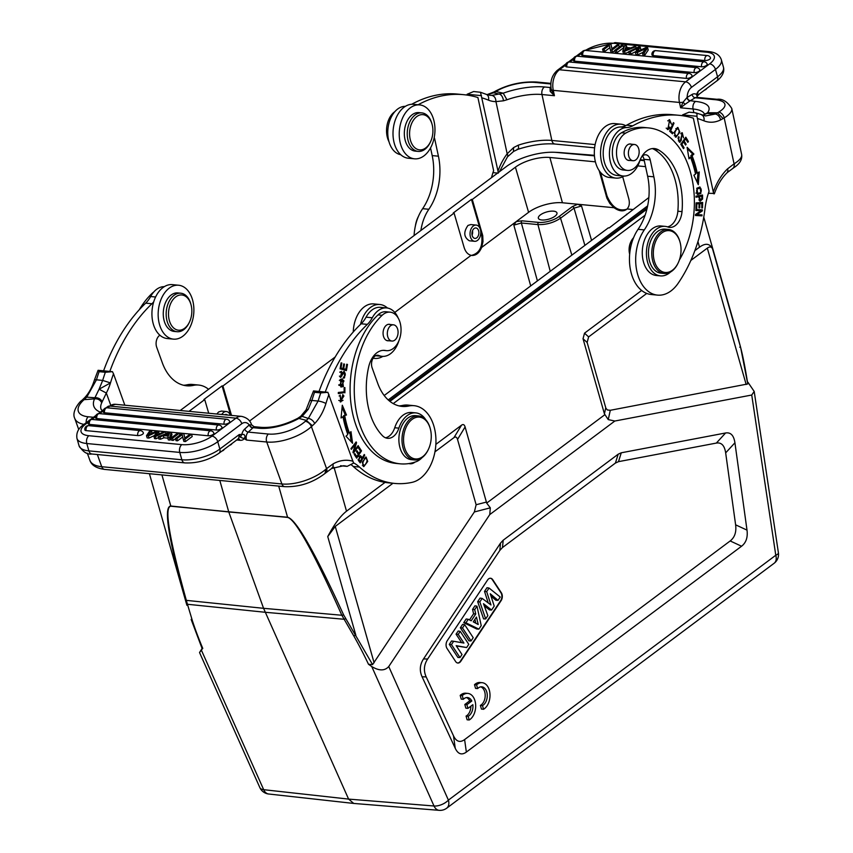 <?xml version="1.0" encoding="UTF-8"?>
<svg xmlns="http://www.w3.org/2000/svg" width="853" height="853" viewBox="0 0 853 853"><rect width="100%" height="100%" fill="white"/><g stroke="black" fill="none" stroke-linecap="round" stroke-linejoin="round"><path stroke-width="1.28" d="M230.683 415.336L222.089 385.897L222.921 385.982L454.084 213.079L464.107 247.413C465.503 251.838 467.828 254.482 471.091 255.335L471.88 255.463C476.059 255.58 479.311 252.904 481.636 247.445L516.182 221.609L521.951 220.81L538.542 222.398A14.959 5.779 164.1 0 0 558.896 216.651L572.363 206.586A1.653 1.077 -126.8 0 1 574.016 208.132L581.543 206.021L577.726 204.24L562.436 202.769A24.865 9.607 164.1 0 0 528.593 212.322L516.182 221.609L513.837 225.139L521.354 222.996L537.411 280.893M553.554 211.16A9.671 3.743 -15.9 0 0 543.18 213.261A9.671 3.743 -15.9 0 0 538.36 218.219A9.671 3.743 -15.9 0 0 548.682 219.168A9.671 3.743 -15.9 0 0 556.966 212.93A9.671 3.743 -15.9 0 0 553.554 211.16M572.363 206.586L577.726 204.24L614.053 207.716C618.83 211.149 622.957 211.747 626.401 209.507L627.04 208.964C629.333 206.543 629.898 203.078 628.746 198.578L622.69 176.752M600.448 172.295L607.005 195.934C611.921 207.258 618.5 211.693 626.731 209.241M614.053 207.716L609.863 203.472L606.941 198.248L599.158 170.579M620.995 124.197L614.768 123.6A27.072 17.764 95.5 0 0 598.081 135.766A27.072 17.764 95.5 0 0 595.682 162.902A27.072 17.764 95.5 0 0 609.607 177.499L615.834 178.096A27.072 17.764 -84.5 0 1 601.909 163.499A27.072 17.764 -84.5 0 1 604.308 136.363A27.072 17.764 -84.5 0 1 620.995 124.197A27.072 17.764 -84.5 0 1 625.707 125.668M623.916 176.07A27.072 17.764 -84.5 0 1 615.834 178.096M669.232 127.758L670.191 127.843L669.658 127.054A3.508 2.303 -84.5 0 1 668.528 128.387L667.963 128.494L669.509 120.827L667.696 120.806M666.182 128.163L667.963 128.494M668.517 128.387L667.281 129.443M669.008 119.783L670.085 121.041M669.509 120.827L671.471 124.133L669.637 119.719L667.91 129.656L670.191 127.843M628.8 156.334A8.146 5.353 -84.5 0 1 629.525 148.166A8.146 5.353 -84.5 0 1 634.547 144.498A8.146 5.353 -84.5 0 1 639.1 153.124A8.146 5.353 -84.5 0 1 633.001 160.727A8.146 5.353 -84.5 0 1 628.8 156.334M629.834 160.428A8.285 5.438 -84.5 0 1 628.832 160.471A8.285 5.438 -84.5 0 1 624.567 156.003A8.285 5.438 -84.5 0 1 625.302 147.697A8.285 5.438 -84.5 0 1 630.41 143.965A8.285 5.438 -84.5 0 1 631.38 144.2M652.289 148.593A22.103 14.501 -84.5 0 1 654.358 149.52A62.994 41.339 -84.5 0 1 677.858 211.224A16.58 10.876 -84.5 0 1 667.515 226.866M670.522 272.011A24.865 16.314 -84.5 0 1 660.457 275.892A24.865 16.314 -84.5 0 1 646.585 249.577A24.865 16.314 -84.5 0 1 665.201 226.386A24.865 16.314 -84.5 0 1 667.824 226.973A16.58 10.876 95.5 0 0 669.573 227.367A16.58 10.876 95.5 0 0 682.016 211.619A62.994 41.339 95.5 0 0 658.505 149.915A22.103 14.501 95.5 0 0 654.39 148.561A22.103 14.501 95.5 0 0 640.006 160.204A19.342 12.688 -84.5 0 1 627.424 170.408A19.342 12.688 -84.5 0 1 616.527 154.084A19.342 12.688 -84.5 0 1 625.665 133.153A81.227 53.302 -84.5 0 1 648.515 127.897A81.227 53.302 -84.5 0 1 691.506 176.358A81.227 53.302 -84.5 0 1 679.351 260.037M665.201 226.386L661.043 225.981A24.865 16.314 95.5 0 0 642.437 249.183A24.865 16.314 95.5 0 0 656.309 275.487L660.457 275.892M648.515 127.897L644.367 127.502A81.227 53.302 95.5 0 0 621.517 132.748A19.342 12.688 95.5 0 0 612.379 153.679A19.342 12.688 95.5 0 0 623.266 170.003L627.424 170.408M678.391 137.184L679.191 137.269L678.657 136.683A3.796 2.495 95.5 0 0 678.039 138.346L679.969 142.366L682.091 133.836L680.758 133.708M680.31 141.257L679.361 142.131M681.622 132.855L682.539 134.049M678.327 140.841A2.463 1.621 95.5 0 0 678.561 140.98A1.535 1.013 95.5 0 0 679.329 141.054M682.091 133.836L683.509 137.845L682.251 132.727L681.248 138.986A1.535 1.013 -84.5 0 1 679.798 141.097L678.561 140.98M679.798 141.097A2.463 1.621 -84.5 0 1 679.191 137.269M669.744 130.893L671.556 132.961M672.921 132.812L670.671 130.722L673.998 123.173L673.401 122.608L669.626 131.17L672.473 133.825L672.921 132.812L671.674 132.695M670.671 130.722L669.861 130.637M673.998 123.173L673.188 123.088M675.96 128.568L677.207 128.686C679.916 129.837 679.756 132.258 676.728 135.958C673.987 134.742 674.147 132.311 677.207 128.686L675.8 128.643M676.728 135.958L674.265 135.755M676.866 135.894L675.363 137.024M677.271 127.545L678.37 128.824M674.041 132.439L675.981 137.205L679.852 132.215L677.911 127.481L674.041 132.439M700.942 210.766L695.515 214.476L695.43 215.5L701.955 215.852L702.03 214.892L696.912 214.615L702.339 210.904L702.414 209.881L695.899 209.529L695.824 210.488L700.942 210.766L695.824 210.435M700.782 214.828L700.708 215.734L695.44 215.446M701.166 209.806L701.091 210.787L695.664 214.498L696.912 214.615M701.955 215.852L700.708 215.734M702.339 210.904L701.091 210.787M699.076 203.686L698.97 207.887L699.737 207.833L699.844 203.643L701.848 203.504L701.742 207.983L702.509 207.929L702.648 202.449L696.091 202.886L695.941 208.537L696.72 208.484L696.837 203.835L699.076 203.686L696.069 203.686M701.848 203.504L698.596 203.643M701.401 202.534L701.379 203.462M696.72 208.484L695.952 208.409M696.837 203.835L696.069 203.76M699.737 207.833L698.97 207.759M699.844 203.643L698.596 203.515M702.509 207.929L701.742 207.865M683.05 141.076L683.477 141.779M685.172 138.09L685.609 138.815M684.074 147.825L681.867 144.178L683.573 141.79L685.556 145.074L686.143 144.253L684.159 140.969L685.695 138.815L687.817 142.334L688.403 141.502L685.812 137.205L680.801 144.221L683.477 148.657L684.074 147.825L682.912 147.718M681.867 144.178L680.897 144.082M683.573 141.79L682.603 141.694M686.143 144.253L684.991 144.146M684.159 140.969L683.189 140.873M685.695 138.815L684.724 138.73M688.403 141.502L687.251 141.395M690.525 157.336A93.158 61.128 -84.5 0 1 695.558 174.161L693.884 175.174L698.308 184.685L699.257 171.933L697.264 173.138A95.877 62.909 95.5 0 0 692.082 155.822L693.905 154.041L687.113 147.324L688.989 158.829L690.525 157.336L688.797 157.677M697.946 172.732L697.221 182.371M687.326 148.657L692.657 153.924L690.834 155.694A95.877 62.909 -84.5 0 1 696.027 173.02L697.264 173.138M690.834 155.694L692.082 155.822M693.905 154.041L692.657 153.924M698.18 196.467L701.774 196.169L698.191 196.68M698.863 199.933L700.377 200.124L699.428 196.585M701.774 196.169A21.112 13.851 -84.5 0 1 701.806 198.962L700.377 200.124M702.595 199.026L702.541 195.028L695.963 196.201L695.984 197.203L698.66 196.723L695.984 196.862M700.953 200.028L699.641 200.977M701.294 195.252L701.315 196.126M698.66 196.723L700.238 201.148L702.563 199.037L701.315 198.92M695.877 193.066L697.125 193.183C695.877 189.771 697.093 188.172 700.782 188.385C702.051 191.722 700.825 193.322 697.125 193.183L695.877 193.066M696.688 188.428L700.782 188.385M699.961 192.959L697.221 194.367M699.375 187.063L700.729 188.332M696.965 188.161L697.807 194.484L700.91 193.375L700.036 187.052L696.965 188.161M640.081 160.033A8.285 5.438 95.5 0 0 640.038 160.183A24.31 15.951 -84.5 0 1 623.159 176.027A24.31 15.951 -84.5 0 1 609.511 151.226A24.31 15.951 -84.5 0 1 626.571 127.577A27.627 18.126 95.5 0 0 632.873 125.775A165.77 108.779 -84.5 0 1 679.041 115.304A165.77 108.779 -84.5 0 1 693.34 118.162L709.067 191.317A55.253 36.263 95.5 0 0 705.005 208.633A127.097 83.391 -84.5 0 1 678.124 283.324A38.684 25.377 -84.5 0 1 657.524 295.117A38.684 25.377 -84.5 0 1 636.733 270.625A38.684 25.377 -84.5 0 1 644.292 229.905A49.73 32.627 95.5 0 0 653.856 176.827L650.21 159.906A8.285 5.438 95.5 0 0 645.785 154.777A8.285 5.438 95.5 0 0 641.424 157.24M679.041 115.304L672.814 114.707A165.77 108.779 95.5 0 0 626.646 125.178A27.627 18.126 -84.5 0 1 620.344 126.98A24.31 15.951 95.5 0 0 603.284 150.629A24.31 15.951 95.5 0 0 616.932 175.43L623.159 176.027M642.533 155.982A8.285 5.438 -84.5 0 1 643.983 159.308L647.63 176.23A49.73 32.627 -84.5 0 1 638.065 229.318A38.684 25.377 95.5 0 0 630.506 270.028A38.684 25.377 95.5 0 0 651.297 294.52L657.524 295.117M714.462 193.46L708.395 193.268M566.029 63.804L557.414 70.255C552.136 74.883 550.036 81.046 551.134 88.755L551.337 89.586A3.316 1.802 -18.2 0 1 550.174 91.388L554.429 95.717L541.975 94.523A5.8 3.807 95.5 0 1 544.481 86.974A38.684 12.71 -12.1 0 0 503.238 93.18L506.927 99.79L503.473 100.803C502.993 97.338 501.724 95.131 499.666 94.171L493.674 92.796L487.234 94.704M513.485 151.535L507.428 156.899A5.8 3.007 -142.7 0 0 507.172 153.796A55.253 36.263 95.5 0 0 497.992 171.101L480.506 92.263L473.639 91.538L467.113 94.267L481.487 95.643M513.463 151.461L513.602 147.601L507.172 153.796L495.945 101.603C495.806 98.127 494.452 96.058 491.882 95.397L503.238 93.158M642.426 53.003L645.049 49.474A30.612 11.835 164.1 0 1 645.892 48.44A93.158 36.007 164.1 0 1 644.111 49.314L637.319 52.513L635.368 52.321L637.116 49.506A22.519 8.701 164.1 0 1 638.513 47.736A40.368 15.599 164.1 0 1 636.242 48.866A984.586 380.555 -15.9 0 0 630.239 51.83L628.64 51.681L638.673 46.958L640.198 47.096L637.308 51.606A18.116 7.005 164.1 0 1 638.193 51.191A1387.639 536.334 -15.9 0 0 645.774 47.629L647.619 47.811L648.237 50.018L644.687 55.36L644.058 53.153L642.426 53.003L643.055 55.2L644.687 55.36M647.619 47.811L644.058 53.153M644.42 50.327L644.132 49.335M637.319 52.513L637.948 54.72L642.853 52.428M635.368 52.321L635.986 54.528L637.948 54.72M636.242 48.866L636.647 50.274M628.64 51.681L629.269 53.888L630.868 54.038A984.586 380.555 164.1 0 1 635.816 51.596M630.868 54.038L630.239 51.83M640.198 47.096L640.827 49.303L640.24 50.231M704.877 60.552A3.583 1.386 -15.9 0 0 708.768 59.753A3.583 1.386 -15.9 0 0 710.496 57.897A3.593 3.593 0 0 0 707.478 55.584A3.593 2.356 -84.5 0 0 704.877 60.552L653.249 55.605A3.583 1.386 -15.9 0 1 651.98 54.912A3.593 3.593 0 0 1 655.84 50.647A3.593 2.356 95.5 0 0 653.249 55.605M694.203 72.612A3.583 1.386 -15.9 0 0 698.095 71.812A3.583 1.386 -15.9 0 0 699.812 69.946A3.593 3.593 0 0 0 696.794 67.643A3.593 2.356 -84.5 0 0 694.203 72.612L574.655 61.16A3.583 1.386 -15.9 0 1 573.387 60.467A3.593 3.593 0 0 1 577.246 56.191A3.593 2.356 95.5 0 0 574.655 61.16M566.904 66.95A3.583 1.386 164.1 0 1 565.635 66.257A3.593 3.593 0 0 1 569.505 61.992A3.593 2.356 95.5 0 0 566.904 66.95L686.452 78.401A3.593 2.356 -84.5 0 1 689.043 73.443L569.505 61.992M689.043 73.443A3.593 3.593 0 0 1 692.06 75.746A3.583 1.386 164.1 0 1 690.344 77.602A3.583 1.386 164.1 0 1 686.452 78.401M701.592 66.779A3.583 1.386 -15.9 0 0 705.484 65.98A3.583 1.386 -15.9 0 0 707.201 64.114A3.593 3.593 0 0 0 704.183 61.811A3.593 2.356 -84.5 0 0 701.592 66.779L582.77 55.392A3.583 1.386 -15.9 0 1 581.49 54.699A3.593 3.593 0 0 1 585.361 50.434A3.593 2.356 95.5 0 0 582.77 55.392M614.768 50.348L616.356 50.498L623.095 45.465L621.506 45.305L614.768 50.348L615.397 52.555L616.986 52.705L616.356 50.498M623.095 45.465L623.724 47.661L616.986 52.705M625.558 48.035L624.908 49.645A23.308 9.01 164.1 0 1 624.385 50.679A10.993 4.254 164.1 0 1 626.369 49.751L629.621 48.418L625.558 48.035L626.091 49.869M630.804 47.917L625.793 47.437L626.433 45.785L624.631 45.604L622.797 51.116L624.503 51.287L635.848 46.68L634.163 46.52L630.804 47.917M622.797 51.116L623.415 53.323L625.132 53.483L624.503 51.287M625.132 53.483L628.746 52.022M635.848 46.68L636.242 48.099M626.433 45.785L626.944 47.555M611.91 48.856L610.908 44.292L609.287 44.143L602.549 49.175L604.063 49.325L609.362 45.369L610.364 49.932L611.985 50.082L618.724 45.038L617.209 44.9L611.91 48.856M614.842 50.626L612.614 52.289L611.985 50.082M618.724 45.038L619.278 46.979M610.364 49.932L610.983 52.129L612.614 52.289M609.863 47.661L604.692 51.532L604.063 49.325M602.549 49.175L603.178 51.383L604.692 51.532M610.908 44.292L612.038 48.76M686.932 97.594L683.072 102.211L685.076 104.311L689.96 100.91A3.316 2.132 60.9 0 1 686.932 97.594L687.155 97.402A3.316 2.25 -120.9 0 0 690.301 100.707L695.568 101.443A5.8 3.807 -84.5 0 0 693.073 108.992L680.619 107.798L683.072 102.211A5.8 1.909 167.9 0 1 679.468 102.445L553.277 90.354A5.8 1.909 167.9 0 1 551.337 89.586L554.429 95.717L553.277 90.354A16.303 10.694 95.5 0 1 559.419 69.754L685.609 81.835L709.643 63.858A22.103 8.541 164.1 0 0 706.519 52.182L613.542 43.279A22.103 8.541 164.1 0 0 585.414 50.434M696.421 94.395A9.116 5.982 95.5 0 0 692.039 94.48L687.155 97.402A10.503 6.888 -84.5 0 1 691.431 87.401A5.8 3.764 53.2 0 0 685.609 81.835A16.303 10.694 -84.5 0 0 679.468 102.445L680.619 107.798L685.076 104.311M704.205 114.494L707.617 112.767L707.105 113.396L715.272 114.046L705.58 115.944M717.021 99.289L696.89 97.37A5.8 3.807 95.5 0 0 695.184 97.786L715.315 99.716A5.8 3.807 -84.5 0 1 717.021 99.289C722.48 98.553 727.396 101.614 731.757 108.459A33.427 10.982 167.9 0 1 724.186 117.895L734.07 163.851L734.593 163.52L733.825 167.583M732.62 168.446A5.8 3.924 58.3 0 0 732.77 168.361A5.8 3.924 58.3 0 0 734.07 163.851L727.588 168.819L727.961 170.643L727.214 172.626C721.809 177.808 717.512 184.877 714.334 193.812M517.91 149.328L517.963 149.307C531.515 144.957 543.851 143.197 554.951 144.029L594.616 147.825M517.217 149.147C518.549 149.701 518.891 148.39 518.251 145.202L513.591 147.569M489.697 95.269L491.882 95.397M410.464 140.329A17.678 11.601 -84.5 0 1 416.786 116.573A17.678 11.601 -84.5 0 1 432.034 124.197A17.678 11.601 -84.5 0 1 432.13 124.527A17.678 11.601 -84.5 0 1 430.456 141.918A17.678 11.601 -84.5 0 1 410.464 140.329M430.456 141.918L430.083 142.707A19.342 12.688 -84.5 0 1 418.162 151.397A19.342 12.688 -84.5 0 1 407.371 130.935A19.342 12.688 -84.5 0 1 421.851 112.895A19.342 12.688 -84.5 0 1 431.799 123.322A19.342 12.688 -84.5 0 1 431.895 123.685L432.13 124.527M421.851 112.895L418.94 112.607A19.342 12.688 95.5 0 0 404.461 130.658A19.342 12.688 95.5 0 0 415.251 151.12L418.162 151.397M433.612 119.516A27.072 17.764 -84.5 0 1 431.202 146.652A27.072 17.764 -84.5 0 1 414.515 158.818A27.072 17.764 -84.5 0 1 399.417 130.168A27.072 17.764 -84.5 0 1 419.676 104.908A27.072 17.764 -84.5 0 1 433.612 119.516M419.676 104.908L413.449 104.311A27.072 17.764 95.5 0 0 393.19 129.571A27.072 17.764 95.5 0 0 408.288 158.221L414.515 158.818M415.379 226.013A20.994 13.776 -84.5 0 1 417.991 217.27A20.994 13.776 -84.5 0 1 418.109 217.014M415.731 224.51A22.103 14.501 -84.5 0 1 418.237 216.747A22.103 14.501 -84.5 0 1 418.524 216.182M394.832 111.668A19.342 12.688 95.5 0 0 389.021 141.79M405.399 106.326A27.627 18.126 -84.5 0 1 404.908 106.348A24.31 15.951 95.5 0 0 387.902 129.411A24.31 15.951 95.5 0 0 400.739 154.692M420.892 230.481A38.684 25.377 -84.5 0 1 428.856 209.273A49.73 32.627 95.5 0 0 438.421 156.184L434.785 139.274A8.285 5.438 95.5 0 0 434.22 137.482M430.541 147.921L432.194 155.598A49.73 32.627 -84.5 0 1 422.64 208.676A38.684 25.377 95.5 0 0 414.089 235.567M418.13 104.759A165.77 108.779 -84.5 0 1 463.616 94.672A165.77 108.779 -84.5 0 1 477.904 97.53L493.631 170.685A55.253 36.263 95.5 0 0 491.509 177.659M463.616 94.672L457.389 94.075A165.77 108.779 95.5 0 0 411.7 104.279M497.63 173.084L492.97 172.637M498.269 173.148L497.992 171.101M467.113 94.267L467.124 95.099M482.265 97.946A165.77 108.779 -84.5 0 1 488.502 100.164A44.207 29.002 95.5 0 0 495.945 101.603L503.462 100.803M491.946 93.116A5.8 4.052 -116.4 0 1 493.674 92.796L495.913 91.548L503.238 93.18M494.122 91.975L495.86 91.559M697.093 95.6L698.223 91.346M696.965 95.813L698.212 91.25L696.421 94.384L696.976 95.792L716.68 81.003A5.8 3.764 -126.8 0 0 717.565 76.77A27.904 10.79 -15.9 0 0 723.44 67.12C725.583 74.904 716.776 81.024 716.68 81.003M696.421 94.384L697.722 97.871M550.174 91.388L550.089 87.518L550.899 87.027M550.931 87.39A3.316 2.367 57.1 0 1 550.089 87.518L544.481 86.974M701.795 115.027A5.8 4.297 112.1 0 1 703.917 120.795C709.387 122.949 714.931 122.672 720.55 119.953A5.8 4.052 -116.3 0 0 715.272 114.046L717.544 112.777L707.659 112.745M718.674 112.116L717.554 112.788L723.067 118.556L724.186 117.895A5.8 3.945 -120.9 0 0 718.674 112.116A27.627 9.074 167.9 0 0 715.315 99.716M702.659 115.336L707.105 113.396A5.8 5.129 47.9 0 0 704.088 114.611L704.215 114.473M682.549 115.731L682.549 114.899L689.064 112.169L695.291 112.767L697.04 113.737L696.922 116.275L713.694 193.78M682.549 114.899L696.922 116.275M653.963 259.472A20.994 13.776 95.5 0 0 664.732 272.406A20.994 13.776 95.5 0 0 678.124 263.023A20.994 13.776 95.5 0 0 680.097 242.369A20.994 13.776 95.5 0 0 662.578 232.432A20.994 13.776 95.5 0 0 653.963 259.472M680.022 242.092A22.103 14.501 95.5 0 0 679.948 241.804A22.103 14.501 95.5 0 0 679.83 241.388A22.103 14.501 95.5 0 0 668.464 229.468A22.103 14.501 95.5 0 0 652.438 259.813A22.103 14.501 95.5 0 0 664.242 273.472A22.103 14.501 95.5 0 0 677.868 263.545A22.103 14.501 95.5 0 0 677.996 263.278M668.464 229.468L665.137 229.148A22.103 14.501 95.5 0 0 648.6 249.769A22.103 14.501 95.5 0 0 660.926 273.163L664.242 273.472M630.953 241.644A12.432 8.157 -84.5 0 0 630.825 241.9A12.432 8.157 -84.5 0 0 629.653 254.13L629.663 254.173A12.432 8.157 -84.5 0 1 629.653 254.13A13.552 8.893 -84.5 0 1 631.081 241.367A13.552 8.893 -84.5 0 1 633.544 237.774M384.191 395.504L608.338 227.847L609.159 227.932L648.856 197.544M626.688 214.817L626.529 214.242M645.561 166.644L637.735 165.898M595.394 161.835L549.865 157.474A25.313 9.778 -15.9 0 0 515.415 167.199L472.285 199.463L482.745 235.663L483.001 241.634L481.636 247.445M472.509 230.694A5.246 3.444 -84.5 0 1 472.093 235.076M472.21 235.577A5.246 3.444 95.5 0 0 474.918 238.413A5.246 3.444 95.5 0 0 478.842 233.519A5.246 3.444 95.5 0 0 475.91 227.964A5.246 3.444 95.5 0 0 472.679 230.321A5.246 3.444 95.5 0 0 472.21 235.577M470.44 236.899A8.146 5.353 -84.5 0 1 473.351 225.96A8.146 5.353 -84.5 0 1 476.187 225.075A8.146 5.353 -84.5 0 1 480.74 233.701A8.146 5.353 -84.5 0 1 474.641 241.303A8.146 5.353 -84.5 0 1 470.44 236.899M476.187 225.075L470.813 224.563L467.977 225.437C463.328 232.144 463.787 237.262 469.353 240.791L474.641 241.303M479.781 227.922L471.453 199.389L472.285 199.463M471.453 255.41C479.898 253.224 483.235 245.995 481.476 233.722L480.708 231.078M227.506 415.038A5.246 3.444 95.5 0 0 226.141 414.441A5.246 3.444 95.5 0 0 224.68 414.771M221.78 414.494A8.146 5.353 -84.5 0 1 226.418 411.551A8.146 5.353 -84.5 0 1 230.406 415.315M169.384 320.643A17.678 11.601 -84.5 0 1 175.814 296.812A17.678 11.601 -84.5 0 1 191.051 304.852A17.678 11.601 -84.5 0 1 189.387 322.231A17.678 11.601 -84.5 0 1 169.384 320.643M189.387 322.231L189.003 323.02A19.342 12.688 -84.5 0 1 177.083 331.71A19.342 12.688 -84.5 0 1 167.135 321.282A19.342 12.688 -84.5 0 1 166.207 315.706A19.342 12.688 -84.5 0 1 180.772 293.208A19.342 12.688 -84.5 0 1 190.827 304.009L191.051 304.852M180.772 293.208L177.861 292.931A19.342 12.688 95.5 0 0 163.307 315.429A19.342 12.688 95.5 0 0 174.172 331.433L177.083 331.71M192.533 299.829A27.072 17.764 -84.5 0 1 190.123 326.966A27.072 17.764 -84.5 0 1 173.436 339.131A27.072 17.764 -84.5 0 1 158.338 310.492A27.072 17.764 -84.5 0 1 178.608 285.233A27.072 17.764 -84.5 0 1 192.533 299.829M178.608 285.233L172.381 284.635A27.072 17.764 95.5 0 0 152.111 309.895A27.072 17.764 95.5 0 0 167.209 338.534L173.436 339.131M153.775 291.982A19.342 12.688 95.5 0 0 152.197 293.272A81.227 53.302 95.5 0 0 139.284 309.714M164.288 286.661A24.31 15.951 95.5 0 0 150.64 296.535A27.627 18.126 -84.5 0 1 145.703 303.146A165.77 108.779 95.5 0 0 103.597 370.82M159.895 335.218A8.285 5.438 95.5 0 0 156.707 347.267L162.294 362.728A49.73 32.627 95.5 0 0 186.668 385.791A49.73 32.627 95.5 0 0 193.428 385.375A38.684 25.377 -84.5 0 1 198.685 385.055L192.458 384.458A38.684 25.377 95.5 0 0 187.202 384.778A49.73 32.627 -84.5 0 1 183.576 385.257M109.824 371.418A165.77 108.779 -84.5 0 1 151.93 303.743A27.627 18.126 95.5 0 0 153.721 301.823M198.685 385.055A38.684 25.377 -84.5 0 1 208.558 389.299M297.878 418.247C284.667 425.039 272.374 428.078 260.997 427.342A5.8 3.807 -84.5 0 0 258.683 428.227A38.684 17.081 -19.9 0 0 298.902 418.439L297.921 418.29M148.358 435.862L146.513 435.691L147.142 437.898L148.987 438.069L148.358 435.862A1387.639 536.334 -15.9 0 1 155.939 432.311L156.12 432.972M146.513 435.691L150.075 430.339L151.695 430.498L151.877 433.313M151.695 430.498L149.072 434.017A30.612 11.835 164.1 0 1 148.23 435.062M148.251 435.073A93.158 36.007 164.1 0 1 150.043 434.188L156.845 430.989L158.765 431.181L158.935 434.102M158.765 431.181L157.005 433.985A22.519 8.701 164.1 0 1 155.609 435.766A40.368 15.599 164.1 0 1 157.88 434.625A984.586 380.555 -15.9 0 0 163.883 431.671L165.482 431.821L166.015 433.676M165.482 431.821L155.459 436.544L153.924 436.395L154.553 438.602L156.088 438.751L155.459 436.544M156.088 438.751L158.509 437.61M153.924 436.395A2803.598 1083.619 164.1 0 1 156.813 431.885A18.116 7.005 164.1 0 1 155.939 432.311M148.987 438.069A1387.639 536.334 164.1 0 1 154.51 435.478M88.733 425.658A3.593 3.593 0 0 0 84.863 429.933A3.583 1.386 -15.9 0 0 86.132 430.626L137.77 435.574A3.583 1.386 -15.9 0 0 141.662 434.774A3.583 1.386 -15.9 0 0 143.379 432.908A3.593 3.593 0 0 0 140.361 430.605L88.733 425.658A3.593 2.356 95.5 0 0 86.132 430.626M99.406 413.609A3.593 3.593 0 0 0 95.547 417.874A3.583 1.386 -15.9 0 0 96.815 418.567L216.363 430.019A3.583 1.386 -15.9 0 0 220.255 429.219A3.583 1.386 -15.9 0 0 221.972 427.364A3.593 3.593 0 0 0 218.954 425.05L99.406 413.609A3.593 2.356 95.5 0 0 96.815 418.567M224.115 424.218A3.593 2.356 -84.5 0 1 226.706 419.26A3.593 3.593 0 0 1 229.724 421.563A3.583 1.386 164.1 0 1 228.007 423.419A3.583 1.386 164.1 0 1 224.115 424.218L104.567 412.767A3.583 1.386 164.1 0 1 103.298 412.074A3.593 3.593 0 0 1 107.158 407.809A3.593 2.356 95.5 0 0 104.567 412.767M92.017 419.441A3.593 3.593 0 0 0 88.158 423.706A3.583 1.386 -15.9 0 0 89.426 424.399L208.249 435.776A3.583 1.386 -15.9 0 0 212.141 434.987A3.583 1.386 -15.9 0 0 213.858 433.121A3.593 3.593 0 0 0 210.84 430.818L92.017 419.441A3.593 2.356 95.5 0 0 89.426 424.399M179.365 433.153L177.776 432.993L171.037 438.037L172.626 438.186L179.365 433.153L179.908 435.083M171.037 438.037L171.666 440.244L173.244 440.393L172.626 438.186M175.473 438.73L173.244 440.393M164.512 435.073L168.563 435.467L169.225 433.857A23.308 9.01 164.1 0 1 169.736 432.823A10.993 4.254 164.1 0 1 167.753 433.74L164.512 435.073M163.328 435.574L168.34 436.054L167.689 437.717L169.502 437.888L171.336 432.375L169.619 432.215L158.285 436.811L159.969 436.981L163.328 435.574L163.957 437.781L167.817 438.154M158.285 436.811L158.914 439.018L160.599 439.178L159.969 436.981M171.336 432.375L171.965 434.582L170.12 440.095L169.502 437.888M167.689 437.717L168.318 439.924L170.12 440.095M160.599 439.178L163.957 437.781M182.211 434.635L183.214 439.199L184.845 439.359L191.584 434.316L190.059 434.177L184.77 438.133L183.768 433.569L182.137 433.409L175.398 438.453L176.923 438.602L182.211 434.635M175.398 438.453L176.027 440.66L177.552 440.809L176.923 438.602M183.768 433.569L184.888 438.037M191.584 434.316L192.213 436.523L185.474 441.566L184.845 439.359M183.214 439.199L183.843 441.406L185.474 441.566M182.723 436.939L177.552 440.809M251.624 424.922L249.257 424.943A3.316 2.026 -132.2 0 0 252.765 427.971L248.223 432.098A5.8 3.807 95.5 0 0 246.592 440.073L245.163 436.373L244.171 438.645L246.592 440.073L266.722 442.003A5.8 3.807 -84.5 0 1 268.354 434.028A27.627 12.198 160.1 0 0 305.289 421.318A5.8 3.551 47.8 0 1 311.409 426.639L326.582 468.628L326.081 469.086M102.168 401.763A5.8 4.457 -155.1 0 0 94.907 397.775L99.076 389.213L106.337 393.03L101.699 402.84C100.281 399.918 97.882 398.586 94.502 398.841L94.907 397.775L86.75 397.157L96.453 379.809A5.8 1.301 -163 0 0 94.363 380.171L98.084 370.298L99.108 371.673L105.335 372.271L112.457 371.673L98.084 370.298M324.961 473.383L326.07 469.065A33.427 14.757 -19.9 0 1 281.885 483.971L266.722 442.003A33.427 14.757 160.1 0 0 311.409 426.639L312.401 425.743L306.312 420.369L308.349 418.428L318.116 401.038L311.878 400.462L308.274 409.259L302.175 416.381L308.349 418.428A5.8 3.38 44.1 0 1 314.693 423.536C319.64 418.365 323.383 411.69 325.921 403.522A5.8 1.301 -163 0 0 318.116 401.038A171.581 112.585 -84.5 0 1 320.76 392.902L327.883 392.305L313.509 390.93L314.533 392.305L320.76 392.902M331.508 468.564L333.022 466.698L333.118 463.872L326.582 468.628A5.8 3.583 48.4 0 1 326.081 472.551A5.8 3.583 48.4 0 1 325.985 472.637M358.1 459.468L358.953 459.543L360.243 456.835L358.932 456.707M360.243 456.835L361.875 458.562L360.275 461.324L359.028 461.206A21.112 13.851 95.5 0 1 358.324 460.332M360.275 461.324A21.112 13.851 -84.5 0 1 358.942 459.532M359.774 455.843L361.171 457.528L362.408 457.645L360.424 455.662L358.335 460.3A40.901 26.838 95.5 0 0 360.222 462.87L364.732 455.129L363.922 455.054M361.971 457.603L361.619 458.21M359.827 461.281L359.465 461.91M364.732 455.129L364.242 454.5L362.408 457.645M339.131 395.941L340.379 396.059L340.123 395.024L340.795 401.976L342.629 395.419A3.508 2.303 -84.5 0 1 342.842 395.419A3.508 2.303 -84.5 0 1 343.919 395.973M338.748 400.43L340.837 400.835L340.379 396.059M342.746 394.544L343.652 395.739M343.023 400.292L340.198 401.848M343.919 395.984L340.837 400.835M342.448 368.571L345.849 369.296L342.469 368.443M340.219 367.952L342.949 368.485L340.23 367.867M345.38 369.253L345.198 370.266M346.713 364.359L347.48 364.434L346.734 364.22L345.849 369.296M343.695 368.688L344.495 364.124L343.727 364.05M344.495 364.124L343.748 363.911L342.949 368.485M341.008 367.942L341.861 363.058L341.083 362.983M341.861 363.058L341.115 362.845L340.07 368.827L346.403 370.607L347.48 364.434M340.283 371.695L339.814 372.292M339.409 376.13L340.784 376.269L341.563 371.279L340.763 377.357L343.322 373.369L342.085 373.251M343.695 371.524L344.516 372.569M344.1 376.866L343.386 377.634M340.987 376.258L340.144 377.133M343.322 373.369A1.535 1.013 -84.5 0 1 344.335 372.516L343.087 372.398A1.535 1.013 95.5 0 0 342.767 372.452M340.251 372.228L341.499 372.345M343.343 377.666L344.58 377.783L344.313 371.439L340.784 376.269M344.335 372.516A1.535 1.013 -84.5 0 1 345.209 373.827A2.463 1.621 -84.5 0 1 343.418 377.037L343.364 378.071A3.796 2.495 95.5 0 0 343.439 378.082A3.796 2.495 95.5 0 0 344.58 377.783M343.642 391.868L343.642 392.721L338.321 393.329M344.889 392.838L344.911 387.603L344.132 387.688L344.111 391.815L338.321 392.476L338.321 393.585L343.642 392.721M342.33 380.118L343.94 380.928L341.413 385.833L339.729 384.97L342.33 380.118L339.345 380.331M338.886 385.268L341.413 385.833M341.754 378.967L343.61 380.598M343.077 385.545L340.71 386.857M343.364 386.526L342.384 378.967L340.326 379.425L341.317 386.974L343.364 386.526L342.128 386.409M358.452 453.497L358.068 454.073M356.394 456.579L356.01 457.155M358.846 453.54L356.97 450.683L356.405 451.525L358.271 454.393L356.789 456.611L354.795 453.561L354.219 454.414L356.661 458.157L361.512 450.896L358.996 447.036L358.42 447.889L360.499 451.066L358.846 453.54L357.642 453.423M356.789 456.611L355.584 456.504M361.512 450.896L360.307 450.779M342.074 407.51L345.241 414.889L343.514 415.827L346.489 415.006L342.298 405.239L341.051 417.97L343.034 416.893L341.136 417.128M349.89 432.642L351.137 441.726M343.514 415.827A93.158 61.128 95.5 0 0 348.152 432.972L349.389 433.089A93.158 61.128 -84.5 0 1 344.761 415.955M343.034 416.893A95.877 62.909 95.5 0 0 347.8 434.529L345.977 436.182L352.588 443.283L350.988 431.65L349.389 433.089M346.489 415.006L345.241 414.889M355.104 443.272L354.88 444.029M353.728 450.864L353.174 451.589M354.102 450.896L356.554 442.696L356.138 441.929L350.956 448.646L351.351 449.35L355.413 444.082L352.961 452.293L353.387 453.05L358.569 446.332L358.175 445.629L354.102 450.896L353.398 450.832M356.554 442.696L355.626 442.6M355.413 444.082L354.539 443.997M358.569 446.332L357.695 446.247M362.354 465.258L364.657 465.375C362.13 464.533 362.333 462.187 365.244 458.328L364.178 458.125M364.103 458.221L365.244 458.328C367.792 459.245 367.6 461.59 364.657 465.375M365.479 457.144L366.353 458.274M364.519 465.439L363.229 466.399M367.707 461.452L366.118 457.059L362.237 462.241L363.826 466.602L367.707 461.452L367.035 461.388M360.542 324.343A27.072 17.764 -84.5 0 1 379.916 304.51L373.689 303.913A27.072 17.764 95.5 0 0 353.259 331.977M379.916 304.51A27.072 17.764 -84.5 0 1 387.475 308.04M382.848 356.383A27.072 17.764 -84.5 0 1 374.755 358.42A27.072 17.764 -84.5 0 1 373.124 358.143M405.111 449.19A20.994 13.776 95.5 0 0 428.345 449.499A20.994 13.776 95.5 0 0 430.317 428.846A20.994 13.776 95.5 0 0 430.211 428.451A20.994 13.776 95.5 0 0 411.551 419.836A20.994 13.776 95.5 0 0 405.111 449.19M430.243 428.569A22.103 14.501 95.5 0 0 430.168 428.281A22.103 14.501 95.5 0 0 430.051 427.865A22.103 14.501 95.5 0 0 418.684 415.944A22.103 14.501 95.5 0 0 405.068 425.882A22.103 14.501 95.5 0 0 403.096 448.028A22.103 14.501 95.5 0 0 414.473 459.948A22.103 14.501 95.5 0 0 428.089 450.021A22.103 14.501 95.5 0 0 428.217 449.755M418.684 415.944L415.571 415.646A22.103 14.501 95.5 0 0 401.955 425.583A22.103 14.501 95.5 0 0 399.982 447.729A22.103 14.501 95.5 0 0 411.359 459.65L414.473 459.948M387.731 336.647A8.146 5.353 -84.5 0 1 388.456 328.48A8.146 5.353 -84.5 0 1 393.478 324.822A8.146 5.353 -84.5 0 1 398.02 333.448A8.146 5.353 -84.5 0 1 391.922 341.051A8.146 5.353 -84.5 0 1 387.731 336.647M388.755 340.742A8.285 5.438 -84.5 0 1 387.752 340.784A8.285 5.438 -84.5 0 1 383.487 336.317A8.285 5.438 -84.5 0 1 384.223 328.01A8.285 5.438 -84.5 0 1 389.341 324.289A8.285 5.438 -84.5 0 1 390.311 324.513M422.096 457.603A24.865 16.314 -84.5 0 1 415.933 461.782A81.227 53.302 -84.5 0 1 400.121 463.819A81.227 53.302 -84.5 0 1 355.093 403.768A81.227 53.302 -84.5 0 1 382.155 315.29A19.342 12.688 -84.5 0 1 390.12 312.155A19.342 12.688 -84.5 0 1 400.91 332.617A19.342 12.688 -84.5 0 1 386.43 350.658A19.342 12.688 -84.5 0 1 385.567 350.53A22.103 14.501 95.5 0 0 384.564 350.38A22.103 14.501 95.5 0 0 368.731 366.662A62.994 41.339 95.5 0 0 382.453 435.68A16.58 10.876 95.5 0 0 387.561 438.303A16.58 10.876 95.5 0 0 398.873 428.142A24.865 16.314 -84.5 0 1 415.837 412.895A24.865 16.314 -84.5 0 1 425.722 419.697M415.837 412.895L411.679 412.5A24.865 16.314 95.5 0 0 394.726 427.748A16.58 10.876 -84.5 0 1 385.513 437.802M390.12 312.155L385.972 311.75A19.342 12.688 95.5 0 0 378.007 314.896A81.227 53.302 95.5 0 0 350.935 403.373A81.227 53.302 95.5 0 0 395.973 463.414L400.121 463.819M408.886 463.563A13.819 9.063 95.5 0 0 409.962 463.765A13.819 9.063 95.5 0 0 414.984 462.102M325.26 392.049A165.77 108.779 -84.5 0 1 367.355 324.375A27.627 18.126 95.5 0 0 372.292 317.764A24.31 15.951 -84.5 0 1 386.708 307.933L380.491 307.336A24.31 15.951 95.5 0 0 366.065 317.167A27.627 18.126 -84.5 0 1 361.139 323.777A165.77 108.779 95.5 0 0 319.033 391.452M386.708 307.933A24.31 15.951 -84.5 0 1 398.159 318.009M398.831 340.912A24.31 15.951 -84.5 0 1 382.08 356.341A24.31 15.951 -84.5 0 1 378.871 355.52A8.285 5.438 95.5 0 0 377.783 355.243A8.285 5.438 95.5 0 0 372.537 359.273A8.285 5.438 95.5 0 0 372.143 367.899L377.73 383.36A49.73 32.627 95.5 0 0 402.104 406.423A49.73 32.627 95.5 0 0 408.864 406.007A38.684 25.377 -84.5 0 1 414.121 405.687A38.684 25.377 -84.5 0 1 435.936 442.632A38.684 25.377 -84.5 0 1 411.999 482.371A127.097 83.391 -84.5 0 1 394.726 483.427A127.097 83.391 -84.5 0 1 359.486 467.071A55.253 36.263 95.5 0 0 353.526 462.827M375.565 355.712A24.31 15.951 95.5 0 0 375.853 355.744L382.08 356.341M414.121 405.687L407.894 405.09A38.684 25.377 95.5 0 0 402.637 405.41A49.73 32.627 -84.5 0 1 399.012 405.889M351.468 464.97A55.253 36.263 -84.5 0 1 353.259 466.474A127.097 83.391 95.5 0 0 388.499 482.83L394.726 483.427M327.883 392.305L353.579 463.126L347.139 466.378L340.912 465.781A49.453 32.446 -84.5 0 0 340.603 465.695M300.725 416.296L306.056 409.92L313.509 390.93M306.131 409.962L308.274 409.248M300.661 416.339L302.165 416.371L298.891 418.428M298.902 418.439L306.312 420.358L305.289 421.318M240.024 440.18L238.605 438.581M240.45 437.28L241.815 434.412L239.192 434.582L240.493 437.269L244.171 438.645A9.692 5.928 -132.2 0 1 240.066 440.297L236.75 439.977M245.163 436.373L244.001 434.444L241.826 434.412A9.116 5.982 95.5 0 1 244.726 429.059A3.316 2.026 -132.2 0 0 248.223 432.098L268.354 434.028M88.168 422.235L85.737 424.048A22.103 8.541 164.1 0 0 88.861 435.723L181.838 444.626A22.103 8.541 164.1 0 0 211.928 436.139A5.8 3.764 53.2 0 1 217.75 441.705L219.839 449.051A5.8 3.764 53.2 0 1 218.954 453.284C208.59 460.204 197.224 463.403 184.845 462.902A5.8 3.807 -84.5 0 1 181.86 459.778A27.904 10.79 -15.9 0 0 219.839 449.051L239.192 434.582L238.797 438.399M254.045 426.692L260.997 427.342M253.853 426.852L252.765 427.971M249.481 424.794A3.316 2.143 -134.5 0 0 253.064 427.684L258.683 428.227M82.613 399.78L94.48 398.873M86.164 422.725A5.8 3.807 95.5 0 1 88.211 416.776A27.627 12.198 160.1 0 1 83.626 400.089L86.75 397.157A5.8 3.38 44 0 0 84.543 397.829C88.765 393.414 92.039 387.529 94.363 380.171M110.645 404.972L106.337 393.03A44.207 29.002 95.5 0 0 110.485 382.912L102.68 380.427L99.065 389.213L110.485 382.912A165.77 108.779 -84.5 0 1 113.492 373.774L112.457 371.673M124.847 405.207L113.492 373.774M226.418 411.551L221.46 411.071L218.613 411.956L216.822 414.014M222.921 385.982L231.515 415.422M208.708 413.236L204.72 399.588L203.888 399.513L222.089 385.897M189.003 411.349L204.72 399.588M454.084 213.079L453.252 212.994L471.453 199.389M594.434 155.843L556.348 152.42A37.02 14.309 164.1 0 0 506.202 166.666L180.207 410.506M640.017 160.236L644.282 160.673M389.235 400.825L647.214 207.855M388.2 399.918L647.651 205.872M186.86 605.172L185.336 599.691C168.244 537.721 163.392 506.501 170.792 506.021L228.764 511.949L219.797 480.442M463.947 643.066L458.232 634.387L460.236 631.38L468.777 644.346L466.655 647.544L456.163 645.646L462.006 654.539L460.002 657.546L451.461 644.58L453.657 641.275L463.947 643.066M458.232 634.387L456.067 634.195L461.644 642.661M453.657 641.275L451.568 640.976L449.296 644.378L457.922 657.482L460.002 657.546M451.461 644.58L449.296 644.378M466.655 647.544L456.366 645.956M460.236 631.38L458.168 631.039L456.067 634.195M471.048 640.934L462.507 627.968L464.672 624.705L473.212 637.681L471.048 640.934L468.969 640.87L460.343 627.765L462.507 627.968M464.672 624.705L462.603 624.375L460.343 627.765M473.255 621.848L478.224 624.513L476.454 617.05L473.255 621.848M474.908 619.374L475.814 623.223M481.22 625.633L478.896 629.13L465.919 622.829L468.276 619.289L471.208 620.803L475.739 613.989L474.705 609.618L476.987 606.174L481.22 625.633M478.896 629.13L476.827 629.045L463.723 622.679L465.919 622.829M476.987 606.174L474.95 605.801L472.551 609.405L473.586 613.765L469.502 619.918M474.705 609.618L472.551 609.405M475.739 613.989L473.586 613.765M468.276 619.289L466.186 618.979L463.723 622.679M490.965 604.958L486.668 591.619L489.046 588.037L500.231 597.036L498.013 600.363L490.262 593.773L494.218 606.078L491.605 610.012L483.459 603.689L487.852 615.653L485.677 618.926L479.834 601.909L482.158 598.411L490.965 604.958M486.668 591.619L484.515 591.406L488.225 602.922M482.158 598.411L480.068 598.092L477.68 601.696L483.587 618.883L485.677 618.926M479.834 601.909L477.68 601.696M491.605 610.012L489.537 609.938L484.248 605.822M498.013 600.363L495.945 600.288L491.008 596.087M489.046 588.037L486.967 587.728L484.515 591.406M447.249 640.678A5.523 3.625 95.5 0 0 447.025 648.461L455.651 661.565A5.523 3.625 95.5 0 0 457.816 663.026A5.523 3.625 95.5 0 0 460.801 661.267L501.137 600.597A5.523 3.625 95.5 0 0 501.361 592.803L492.735 579.699A5.523 3.625 95.5 0 0 490.571 578.249A5.523 3.625 95.5 0 0 487.585 580.008L447.249 640.678M490.368 578.238A5.523 3.625 -84.5 0 1 492.32 579.667L500.946 592.771A5.523 3.625 -84.5 0 1 500.722 600.555L460.385 661.224A5.523 3.625 -84.5 0 1 457.603 662.994M466.442 697.573A9.671 6.344 -84.5 0 1 469.736 700.825L464.81 704.503L465.866 708.171L467.934 708.374L472.85 704.695A9.671 6.344 -84.5 0 1 468.148 716.285L466.069 716.083L467.124 719.793L469.203 719.985A13.819 9.063 95.5 0 0 475.665 705.026A13.819 9.063 95.5 0 0 467.892 693.414A13.819 9.063 95.5 0 0 462.251 695.6L463.307 699.311L461.238 699.108L460.183 695.408A13.819 9.063 95.5 0 1 465.813 693.212L467.892 693.414M470.877 706.177A9.671 6.344 -84.5 0 1 466.069 716.083M480.761 686.857A9.671 6.344 -84.5 0 1 485.197 695.76A9.671 6.344 -84.5 0 1 480.388 705.378L481.444 709.078L483.523 709.28A13.819 9.063 95.5 0 0 489.985 694.31A13.819 9.063 95.5 0 0 482.212 682.699A13.819 9.063 95.5 0 0 476.582 684.895L477.627 688.595L475.558 688.392L474.503 684.692A13.819 9.063 95.5 0 1 480.132 682.507L482.212 682.699M716.339 443.08C721.446 442.238 724.56 445.501 725.668 452.879L735.617 524.83C736.534 532.048 734.721 537.422 730.179 540.951L464.608 739.583C460.002 742.899 456.302 741.652 453.508 735.84L426.169 676.898C423.429 670.746 423.909 664.786 427.62 659.028L499.815 550.42L502.492 547.53L615.408 463.072L618.5 461.654L716.339 443.08L725.594 432.983C730.712 432.14 733.815 435.403 734.923 442.782L747.004 530.118L735.617 524.83M618.5 461.654L621.261 452.794L725.594 432.983M621.261 452.794L618.169 454.212L615.408 463.072M502.492 547.53L503.195 540.205L618.169 454.212M503.195 540.205L500.519 543.105L499.815 550.42M427.62 659.028L423.525 658.921L500.519 543.105M423.525 658.921C419.815 664.679 419.335 670.629 422.086 676.792L426.169 676.898M453.508 735.84L455.257 748.337L422.086 676.792M455.257 748.337C458.05 754.148 461.75 755.395 466.356 752.079L464.608 739.583M730.179 540.951L741.566 546.229L466.356 752.079M741.566 546.229C746.108 542.7 747.921 537.326 747.004 530.118M388.744 666.534C384.767 670.991 379.095 670.991 371.748 666.545L434.017 806L348.6 799.101L353.76 803.441L439.21 810.339A11.046 7.24 -85.4 0 1 434.017 806A11.046 5.449 -24.1 0 0 448.401 800.114L388.744 666.534L489.771 514.572L614.842 421.03L751.738 395.024L775.782 555.25A11.046 2.964 -8.5 0 0 778.405 552.819L754.201 391.452L751.738 395.024M587.141 342.469L588.623 336.903L584.518 333.182L583.036 338.748L604.425 413.844L608.253 419.612L610.29 410.293L607.368 409.973L605.886 408.203L587.141 342.469L583.036 338.748M694.864 250.643L699.524 247.167C705.42 242.881 709.749 243.414 712.522 248.767C711.413 246.624 709.675 246.41 707.318 248.127L690.855 260.442M646.745 293.432L588.623 336.903M747.772 383.967C745.255 368.08 742.867 355.872 740.596 347.352L735.798 329.557L740.607 347.299L747.761 383.957L610.29 410.293M614.842 421.03L608.253 419.612M486.679 503.089L465.098 426.969C464.384 424.581 463.19 423.994 461.526 425.178L453.956 437.632C455.619 436.448 456.813 437.045 457.528 439.423L476.134 504.741L474.364 511.96L490.315 507.834L486.679 503.089L604.788 414.739M490.315 507.834L489.771 514.572M186.359 603.37A2.762 1.674 -15.6 0 0 187.447 604.265L186.338 600.363L263.577 608.317L228.839 512.163A2.762 1.802 95.1 0 1 228.764 511.949L287.557 517.206C296.002 519.2 314.682 551.752 343.599 614.842L372.58 664.604L474.364 511.96M392.956 483.256L335.261 526.418L327.744 536.569C334.291 524.243 340.55 515.788 346.521 511.192L385.034 482.393M453.956 437.632L434.955 451.845M461.526 425.178L435.862 444.37M185.336 599.691A2.762 1.386 -15.6 0 0 186.338 600.363C169.139 538.147 163.979 506.767 170.856 506.234A2.762 1.823 95.8 0 1 170.792 506.021L161.921 474.908M278.696 486.082L287.557 517.206A2.762 1.802 -84.9 0 0 287.621 517.419C295.533 519.37 313.605 551.976 341.84 615.258L353.75 635.869L355.829 635.154L327.744 536.569M372.558 664.594L368.507 664.274L371.748 666.545M202.694 648.323L199.538 652.545L259.824 787.532A11.046 5.449 -24.1 0 0 263.684 789.686A11.046 7.261 96.3 0 0 268.631 794.004M747.964 382.293L754.201 391.452M740.596 347.352L739.722 347.171L740.596 347.352L712.522 248.767M641.637 290.457L584.518 333.182M735.798 329.557L735.147 327.296M191.179 619.385L192.298 620.408L187.447 604.265L265.166 612.273L343.919 619.246A2.762 1.013 148.6 0 0 345.657 618.628M343.599 614.842A2.762 1.045 156.1 0 1 341.84 615.258L263.577 608.317L348.6 799.101L263.684 789.686L201.415 650.231M202.065 648.472L199.538 652.545M476.582 684.895L474.503 684.692M477.627 688.595A9.671 6.344 -84.5 0 1 481.817 686.825A9.671 6.344 -84.5 0 1 487.266 695.163A9.671 6.344 -84.5 0 1 482.467 705.57L480.388 705.378M482.467 705.57L483.523 709.28M462.251 695.6L460.183 695.408M463.307 699.311A9.671 6.344 -84.5 0 1 467.497 697.541A9.671 6.344 -84.5 0 1 471.805 701.017L469.736 700.825M471.805 701.017L466.89 704.695L464.81 704.503M466.89 704.695L467.934 708.374M468.148 716.285L469.203 719.985M513.837 225.139L530.705 285.915M591.566 240.386L581.543 206.021M558.896 216.651A1.653 1.077 53.2 0 1 560.549 218.197L574.016 208.132L584.891 245.387M606.334 196.435L607.005 195.934M682.016 211.619L677.858 211.224M621.517 132.748L625.665 133.153M654.358 149.52L658.505 149.915M679.852 132.215L679.105 132.14M700.91 193.375L699.663 193.258M626.646 125.178L632.873 125.775M620.344 126.98L626.571 127.577M650.21 159.906L643.983 159.308M647.63 176.23L653.856 176.827M638.065 229.318L644.292 229.905M518.251 145.202A32.883 10.801 167.9 0 1 551.848 140.446L541.975 94.523A32.883 10.801 -12.1 0 0 506.927 99.79M624.908 49.645L625.1 50.316M581.511 53.227L577.513 56.223M573.344 59.337L569.761 62.013M565.592 65.137L559.419 69.754A5.8 3.764 53.2 0 0 557.414 70.255M691.431 87.401L715.464 69.424A5.8 3.764 -126.8 0 0 709.643 63.858M706.519 52.182A5.8 3.807 -84.5 0 1 708.544 51.553C715.358 52.161 719.633 54.901 721.35 59.763A27.904 10.79 164.1 0 1 715.464 69.424L717.565 76.77L698.212 91.25M708.544 51.553L615.557 42.65A5.8 3.807 95.5 0 0 613.542 43.279M582.098 51.926A5.8 3.764 -126.8 0 0 581.447 52.268L582.311 51.649M704.418 114.121A32.883 10.801 -12.1 0 0 693.073 108.992L693.852 112.628M707.574 112.767A38.684 12.71 -12.1 0 0 695.568 101.443M734.593 163.488A33.427 10.982 -12.1 0 0 741.63 154.382C742.43 159.404 739.839 163.819 733.879 167.636M595.138 144.583L551.848 140.446A5.8 3.807 95.5 0 0 554.951 144.029M434.785 139.274L433.846 139.178M432.194 155.598L438.421 156.184M422.64 208.676L428.856 209.273M488.502 100.164A5.8 4.297 -67.9 0 0 486.327 94.374L480.506 92.263M497.022 90.887A5.8 3.945 -120.9 0 0 495.188 91.271C508.089 84.404 521.983 81.323 536.868 82.037A5.8 3.807 95.5 0 0 535.172 82.453A27.627 9.074 167.9 0 0 497.022 90.887L495.934 91.538M550.835 83.957L535.172 82.453M690.301 100.707L695.184 97.786A3.316 2.25 59.1 0 1 692.039 94.48M720.55 119.953L723.067 118.556M727.588 168.819A55.253 36.263 95.5 0 0 713.428 191.733M697.69 118.578A165.77 108.779 -84.5 0 1 703.917 120.795M627.04 208.964L632.841 209.518M549.865 157.474L562.436 202.769M528.593 212.322L515.415 167.199M481.476 233.722L482.308 233.797M151.93 303.743L145.703 303.146M155.587 297.004L150.64 296.535M193.428 385.375L187.202 384.778M149.072 434.017L149.232 434.582M157.005 433.985L157.272 434.923M137.77 435.574A3.593 2.356 -84.5 0 1 140.361 430.605M216.363 430.019A3.593 2.356 -84.5 0 1 218.954 425.05M208.249 435.776A3.593 2.356 -84.5 0 1 210.84 430.818M167.753 433.74L168.233 435.435M211.928 436.139L235.961 418.162L109.77 406.071L107.425 407.83M103.256 410.954L99.673 413.63M95.504 416.744L91.921 419.431M89.032 420.593L83.733 424.549A5.8 3.764 53.2 0 1 85.737 424.048M107.766 406.572L115.443 404.301A16.303 10.694 95.5 0 0 109.77 406.071A5.8 3.764 -126.8 0 0 107.766 406.572L106.017 407.883M88.861 435.723A5.8 3.807 95.5 0 0 86.793 443.517A27.904 10.79 164.1 0 1 76.973 438.431C76.077 432.866 78.337 428.238 83.733 424.549M115.443 404.301L241.634 416.392A16.303 10.694 -84.5 0 0 235.961 418.162A5.8 3.764 -126.8 0 1 241.783 423.717L217.75 441.705A27.904 10.79 164.1 0 1 179.77 452.421A5.8 3.807 -84.5 0 1 181.838 444.626M179.77 452.421L86.793 443.517L88.883 450.874A5.8 3.807 95.5 0 0 91.868 453.999C87.262 454.734 82.997 452.005 79.062 445.788A27.904 10.79 -15.9 0 0 88.883 450.874L181.86 459.778L179.77 452.421M241.783 423.717A10.503 6.888 -84.5 0 1 249.257 424.943L244.726 429.059M101.699 402.84A32.883 14.512 -19.9 0 0 101.08 409.259L102.317 410.656M94.555 398.841A38.684 17.081 -19.9 0 0 100.323 412.138M284.731 486.668A5.8 3.807 -84.5 0 1 281.885 483.971L101.742 466.719A5.8 3.807 95.5 0 0 104.588 469.406L284.731 486.668C299.296 487.18 312.71 482.787 324.982 473.468L331.657 468.478M104.588 469.406C96.378 468.286 91.474 465.248 89.874 460.3A33.427 14.757 -19.9 0 0 101.742 466.719L97.338 454.521M88.211 416.776L93.457 417.277M82.538 399.748L81.493 400.697A5.8 3.551 47.8 0 1 83.626 400.089M83.957 424.389A33.427 14.757 160.1 0 1 74.712 418.333C71.162 411.146 80.715 400.654 81.493 400.697M338.726 384.874L339.729 384.97M394.726 427.748L398.873 428.142M383.562 350.338L385.567 350.53M378.007 314.896L382.155 315.29M372.292 317.764L366.065 317.167M367.355 324.375L361.139 323.777M378.871 355.52L376.663 355.306M408.864 406.007L402.637 405.41M359.486 467.071L353.259 466.474M309.788 400.825A5.8 1.301 17 0 1 311.878 400.462A171.581 112.585 95.5 0 1 314.533 392.305M325.921 403.522A165.77 108.779 -84.5 0 1 328.917 394.406M312.39 425.732L314.693 423.536M353.078 461.26A55.253 36.263 95.5 0 0 333.118 463.872M347.139 466.378A49.453 32.446 95.5 0 0 343.61 465.738L331.614 468.51M84.479 397.882A5.8 3.38 44 0 1 84.532 397.839L82.57 399.716M105.335 372.271A171.581 112.585 -84.5 0 0 102.68 380.427L96.453 379.809A171.581 112.585 95.5 0 1 99.108 371.673M249.545 421.041L335.176 357.002M394.779 312.422L471.091 255.346M521.951 220.81A1.653 1.088 95.5 0 0 521.354 222.996L537.934 224.584A1.653 1.088 -84.5 0 1 538.542 222.398M550.238 271.307L537.934 224.584C546.133 224.861 553.672 222.729 560.549 218.197L571.862 255.122M725.668 452.879L734.923 442.782M439.348 810.35A11.046 11.046 0 0 0 446.716 808.175A11.046 7.165 53.2 0 0 448.401 800.114L775.782 555.25A11.046 7.165 -126.8 0 1 774.097 563.3A11.046 11.046 0 0 0 778.405 552.819M605.747 407.787L604.425 413.844M746.162 384.49L707.318 248.127M486.487 502.054L476.134 504.741M457.528 439.423L465.098 426.969M335.261 526.418L374.104 662.781M334.024 467.327L346.521 511.192M640.059 160.097L644.26 160.567M389.928 401.379L646.894 209.177M579.315 154.489L594.424 155.694M287.621 517.419L170.856 506.234M353.771 635.869A344.441 198.696 42.3 0 1 368.496 664.274M699.524 247.167L697.946 241.623M645.081 215.244L393.254 403.597M594.402 155.31L558.576 152.452A2.762 1.802 94.6 0 0 557.958 152.57M202.779 648.408A344.441 194.751 43.1 0 1 192.277 620.408M634.547 144.498L629.418 144.008M633.001 160.727L627.861 160.236M678.935 141.14L680.182 141.257M696.976 95.845A3.593 3.593 0 0 0 699.076 94.171M704.503 90.109A3.593 3.593 0 0 0 706.828 88.371M655.84 50.647L707.478 55.584M577.246 56.191L696.794 67.643M585.361 50.434L704.183 61.811M583.921 50.583L615.557 42.65M581.447 52.268L576.106 56.266M573.781 58.015L568.354 62.066M731.757 108.459L741.63 154.382M727.204 172.626L733.857 167.678M513.463 151.503L518.006 149.286M494.026 91.953L487.042 94.64M507.428 156.899L499.421 171.741M490.166 95.323L486.327 94.374M494.09 91.932L495.188 91.271M697.157 95.472L697.423 97.626M550.878 83.381L536.868 82.037M723.44 67.12L721.35 59.763M705.559 115.933L695.941 112.895M702.456 115.262L704.088 114.611M680.097 242.369L679.948 241.804M630.825 241.9L631.081 241.367M229.692 445.255A3.593 3.593 0 0 0 232.027 443.507M221.94 451.045A3.593 3.593 0 0 0 224.275 449.307M226.706 419.26L107.158 407.809M103.693 409.621L98.266 413.684M95.941 415.422L90.109 419.783M241.634 416.392C246.922 417.607 250.238 420.412 251.582 424.805L254.066 426.692M89.874 460.3L87.283 453.146M78.753 429.539L74.712 418.333M374.755 358.42L373.06 358.249M430.317 428.846L430.168 428.281M386.782 340.56L391.922 341.051M388.339 324.332L393.478 324.822M386.43 350.658L383.189 350.348M300.81 416.232L297.782 418.301M238.2 438.506L238.755 438.474M238.659 438.549L218.954 453.284M184.845 462.902L91.868 453.999M79.062 445.788L76.973 438.431M644.164 160.151L640.219 159.703M353.6 803.419L268.695 794.004M446.716 808.175L774.097 563.3M735.83 329.674L703.768 217.11M554.525 152.292L558.576 152.452M186.892 605.278L149.414 473.703M191.211 619.587L202.289 648.994M259.824 787.532A11.046 11.046 0 0 0 268.546 793.994"/></g></svg>
